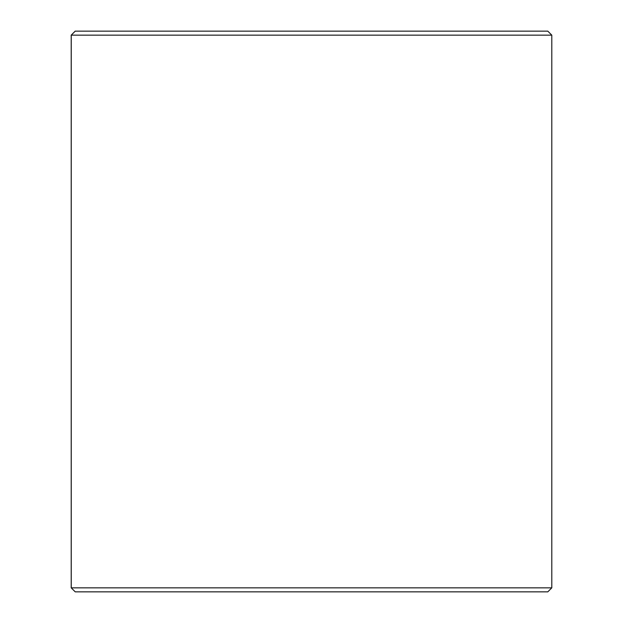 <?xml version="1.0" encoding="UTF-8"?>
<svg xmlns="http://www.w3.org/2000/svg" width="623" height="623" viewBox="0 0 623 623"><rect width="100%" height="100%" fill="white"/><g stroke="black" fill="none" stroke-linecap="round" stroke-linejoin="round"><path stroke-width="0.93" d="M71.24 587.847L75.243 591.85L71.201 587.847L71.201 35.153L75.204 31.15L547.796 31.15L551.799 35.153L71.24 35.153L71.24 587.847L551.799 587.847L551.799 35.153M75.243 31.15L71.24 35.153M75.243 591.85L547.796 591.85L551.799 587.847"/></g></svg>
